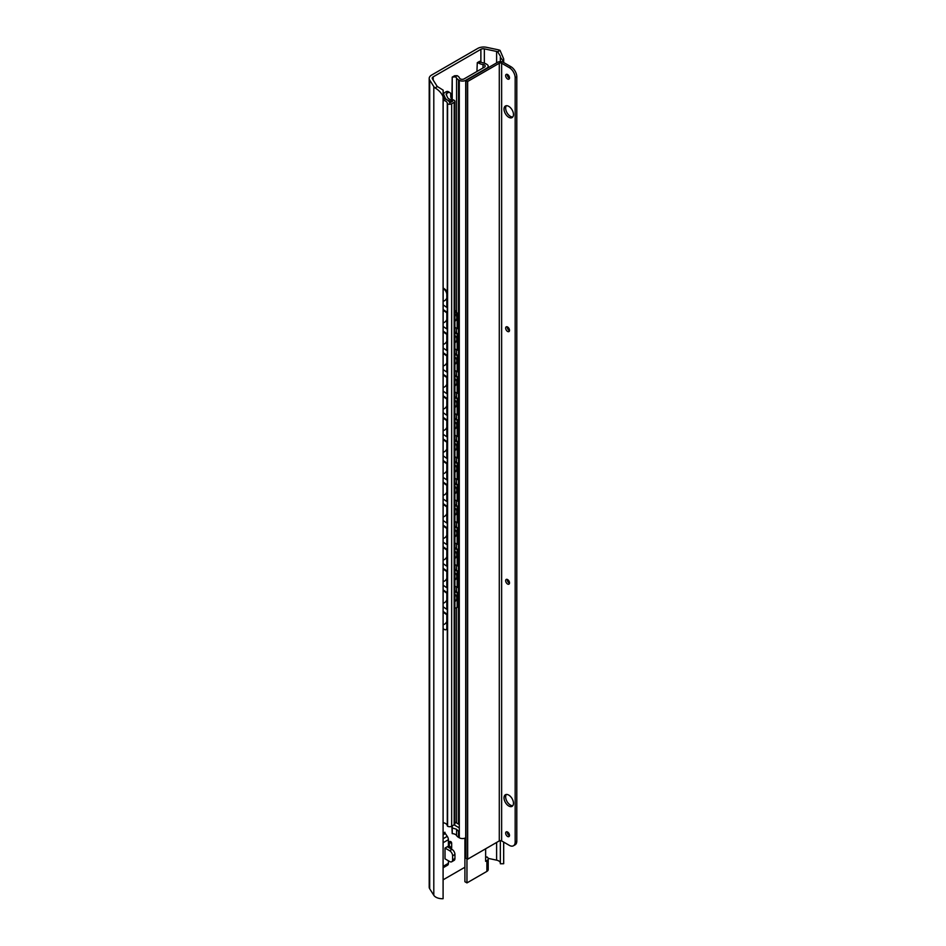 <?xml version="1.0" encoding="UTF-8"?>
<svg xmlns="http://www.w3.org/2000/svg" width="946" height="946" viewBox="0 0 946 946"><rect width="100%" height="100%" fill="white"/><g stroke="black" fill="none" stroke-linecap="round" stroke-linejoin="round"><path stroke-width="1.42" d="M503.698 62.531L503.698 58.959L500.044 50.386A9.058 5.227 0 0 0 497.738 49.677L486.445 47.3A8.254 4.765 0 0 0 477.789 48.412L431.613 75.065A8.254 4.765 0 0 0 429.2 78.435A8.254 4.765 0 0 0 429.697 80.067L433.8 86.583A9.058 5.227 0 0 0 435.042 87.919C438.885 90.177 441.569 93.122 443.095 96.74L443.154 90.166L437.407 86.547A5.782 3.335 180 0 1 436.886 85.932L432.428 78.849A3.299 1.904 180 0 1 432.227 78.199A3.299 1.904 180 0 1 433.197 76.851L480.887 49.322A3.299 1.904 180 0 1 484.352 48.873L496.615 51.451A5.782 3.335 180 0 1 497.679 51.758L500.41 56.24M503.698 58.959L503.662 61.774L500.351 57.138L500.351 61.608M503.662 61.774L503.662 62.507M503.662 842.094L503.662 863.733A9.058 5.227 0 0 0 503.698 863.284L503.698 842.106M449.291 841.609A4.127 2.377 -60 0 1 449.338 842.2L449.338 846.244A4.127 2.377 -60 0 1 449.09 847.722M429.2 78.435L429.2 887.135A8.254 4.765 0 0 0 429.697 888.767L433.8 895.271A9.058 5.227 0 0 0 443.095 898.7L443.154 90.166M443.095 96.74L443.095 898.7M443.154 879.792L464.912 867.234M448.404 842.058L448.747 841.857A4.127 2.377 -60 0 1 450.816 841.656A4.127 2.377 -60 0 1 451.668 843.548L451.668 847.592A4.127 2.377 -60 0 1 451.431 849.07M488.16 858.377L496.615 860.151A5.782 3.335 180 0 1 500.351 862.799M500.351 840.639L500.351 863.769L503.662 863.733M445.01 848.054L449.681 850.75A4.127 2.377 60 0 1 452.602 855.811L452.602 859.855A4.127 2.377 60 0 1 451.75 861.747A4.127 2.377 60 0 1 449.681 861.534L445.01 858.838L445.01 848.054L448.404 846.102L448.404 839.681A4.127 2.377 -120 0 0 447.257 836.347L445.353 833.556A1.655 0.958 60 0 1 444.904 832.22L443.154 833.225M447.257 865.33A4.127 2.377 -120 0 0 447.541 865.2A4.127 2.377 -120 0 0 448.404 863.32L448.404 860.801M449.681 850.75L452.022 849.402L447.931 847.048A4.127 2.377 0 0 0 447.292 846.741M452.022 849.402A4.127 2.377 60 0 1 454.943 854.463L454.943 858.507A4.127 2.377 60 0 1 454.08 860.399L451.75 861.747M443.154 304.896L446.819 307.415L446.819 294.608A4.127 2.176 -115.9 0 0 444.171 289.417L443.154 288.731M443.154 287.986L444.797 289.109A4.127 2.176 64.1 0 1 447.458 294.301L447.458 307.107L446.819 307.415M443.154 606.812L446.819 609.33L446.819 593.154L447.458 592.846L447.458 609.023L446.819 609.33M447.458 328.676L447.458 312.499L446.819 312.807L446.819 328.983L447.458 328.676M443.154 309.555L447.458 312.499M447.458 350.233L447.458 334.056L446.819 334.364L446.819 350.54L447.458 350.233M443.154 331.112L447.458 334.056M447.458 371.802L447.458 355.625L446.819 355.933L446.819 372.109L447.458 371.802M443.154 352.681L447.458 355.625M447.458 393.37L447.458 377.194L446.819 377.501L446.819 393.678L447.458 393.37M443.154 374.249L447.458 377.194M447.458 414.927L447.458 398.763L446.819 399.07L446.819 415.235L447.458 414.927M443.154 395.806L447.458 398.763M447.458 436.496L447.458 420.32L446.819 420.627L446.819 436.804L447.458 436.496M443.154 417.375L447.458 420.32M447.458 458.065L447.458 441.888L446.819 442.196L446.819 458.372L447.458 458.065M443.154 438.944L447.458 441.888M447.458 479.622L447.458 463.457L446.819 463.765L446.819 479.929L447.458 479.622M443.154 460.513L447.458 463.457M447.458 501.191L447.458 485.014L446.819 485.322L446.819 501.498L447.458 501.191M443.154 482.07L447.458 485.014M447.458 522.76L447.458 506.583L446.819 506.89L446.819 523.067L447.458 522.76M443.154 503.639L447.458 506.583M447.458 544.317L447.458 528.152L446.819 528.459L446.819 544.624L447.458 544.317M443.154 525.207L447.458 528.152M447.458 565.885L447.458 549.709L446.819 550.016L446.819 566.193L447.458 565.885M443.154 546.764L447.458 549.709M447.458 587.454L447.458 571.278L446.819 571.585L446.819 587.762L447.458 587.454M443.154 568.333L447.458 571.278M443.154 589.902L447.458 592.846M443.154 611.459L447.458 614.415L446.819 614.711L446.819 627.789A4.127 2.176 -115.9 0 1 445.968 629.681A4.127 2.176 -115.9 0 1 444.171 629.338L443.154 628.652M447.458 614.415L447.458 627.482A4.127 2.176 64.1 0 1 446.607 629.374A4.127 2.176 64.1 0 1 446.264 629.48M443.154 326.465L446.819 328.983M443.154 310.288L446.819 312.807M443.154 348.033L446.819 350.54M443.154 331.857L446.819 334.364M443.154 369.59L446.819 372.109M443.154 353.426L446.819 355.933M443.154 391.159L446.819 393.678M443.154 374.983L446.819 377.501M443.154 412.728L446.819 415.235M443.154 396.551L446.819 399.07M443.154 434.285L446.819 436.804M443.154 418.12L446.819 420.627M443.154 455.854L446.819 458.372M443.154 439.677L446.819 442.196M443.154 477.423L446.819 479.929M443.154 461.246L446.819 463.765M443.154 498.991L446.819 501.498M443.154 482.815L446.819 485.322M443.154 520.548L446.819 523.067M443.154 504.372L446.819 506.89M443.154 542.117L446.819 544.624M443.154 525.941L446.819 528.459M443.154 563.686L446.819 566.193M443.154 547.509L446.819 550.016M443.154 585.243L446.819 587.762M443.154 569.078L446.819 571.585M443.154 590.635L446.819 593.154M443.154 612.204L446.819 614.711M443.154 100.252A5.782 3.335 180 0 1 447.292 103.421L447.588 103.788A2.885 1.667 0 0 0 451.668 103.788L454.175 102.345A2.471 1.431 0 0 0 454.908 101.328A2.471 1.431 0 0 0 454.175 100.323L453.903 100.158A2.471 1.431 0 0 0 452.235 99.744A4.955 2.862 180 0 1 447.647 97.627L446.169 94.434A1.655 0.958 180 0 1 446.11 94.186A1.655 0.958 180 0 1 446.595 93.512L447.813 92.803A4.127 2.377 120 0 1 449.882 92.602A4.127 2.377 120 0 1 450.734 94.494L450.734 96.516A4.127 2.377 120 0 0 451.585 98.396A4.127 2.377 120 0 0 451.833 98.514L451.833 99.72M443.154 97.923L444.49 97.154L443.154 96.386M449.882 92.602L448.132 91.585A4.127 2.377 120 0 0 446.063 91.797L445.01 92.401A4.541 2.625 0 0 0 443.674 94.257A4.541 2.625 0 0 0 443.84 94.931L445.247 97.994A7.426 4.292 0 0 0 452.708 101.163L449.717 102.901A8.254 4.765 0 0 0 443.154 98.786M450.97 97.686L451.869 97.698M443.154 822.689A5.782 3.335 180 0 1 447.292 825.858L447.588 826.225A2.885 1.667 180 0 0 451.668 826.225L454.175 824.77A2.471 1.431 180 0 0 454.908 823.765L454.908 101.328M444.49 97.154L444.49 99.011M454.908 586.012L457.155 587.525L457.155 571.349L454.908 569.835M454.908 569.102L457.781 571.041L457.781 587.218L457.155 587.525M454.908 327.221L457.155 328.747L457.155 315.94A4.127 2.199 -116.4 0 0 454.908 311.092M454.908 310.323L455.097 310.454A4.127 2.199 63.6 0 1 457.781 315.633L457.781 328.428L457.155 328.747M454.908 348.79L457.155 350.304L457.155 334.127L454.908 332.614M454.908 370.359L457.155 371.873L457.155 355.696L454.908 354.182M454.908 391.928L457.155 393.441L457.155 377.265L454.908 375.751M454.908 413.485L457.155 414.998L457.155 398.834L454.908 397.308M454.908 435.054L457.155 436.567L457.155 420.391L454.908 418.877M454.908 456.622L457.155 458.136L457.155 441.959L454.908 440.446M454.908 478.179L457.155 479.693L457.155 463.528L454.908 462.015M454.908 499.748L457.155 501.262L457.155 485.085L454.908 483.572M454.908 521.317L457.155 522.831L457.155 506.654L454.908 505.14M454.908 542.874L457.155 544.399L457.155 528.223L454.908 526.709M454.908 564.443L457.155 565.956L457.155 549.78L454.908 548.266M454.908 591.404L457.155 592.917L457.155 605.984A4.127 2.199 -116.4 0 1 456.303 607.876A4.127 2.199 -116.4 0 1 454.908 607.805M454.908 331.88L457.781 333.82L457.781 349.996L457.155 350.304M457.781 333.82L457.155 334.127M454.908 353.449L457.781 355.389L457.781 371.565L457.155 371.873M457.781 355.389L457.155 355.696M454.908 375.018L457.781 376.957L457.781 393.122L457.155 393.441M457.781 376.957L457.155 377.265M454.908 396.587L457.781 398.514L457.781 414.691L457.155 414.998M457.781 398.514L457.155 398.834M454.908 418.144L457.781 420.083L457.781 436.26L457.155 436.567M457.781 420.083L457.155 420.391M454.908 439.713L457.781 441.652L457.781 457.829L457.155 458.136M457.781 441.652L457.155 441.959M454.908 461.281L457.781 463.209L457.781 479.386L457.155 479.693M457.781 463.209L457.155 463.528M454.908 482.838L457.781 484.778L457.781 500.954L457.155 501.262M457.781 484.778L457.155 485.085M454.908 504.407L457.781 506.347L457.781 522.523L457.155 522.831M457.781 506.347L457.155 506.654M454.908 525.976L457.781 527.915L457.781 544.08L457.155 544.399M457.781 527.915L457.155 528.223M454.908 547.533L457.781 549.472L457.781 565.649L457.155 565.956M457.781 549.472L457.155 549.78M457.781 571.041L457.155 571.349M456.587 607.675A4.127 2.199 63.6 0 0 456.93 607.568A4.127 2.199 63.6 0 0 457.781 605.677L457.781 592.61L457.155 592.917M454.908 590.671L457.781 592.61M482.98 62.814A4.955 2.862 180 0 1 480.875 61.998L478.853 63.157A7.793 4.494 0 0 0 483.016 64.517A2.72 1.573 180 0 1 485.192 66.054A2.72 1.573 180 0 1 484.399 67.166L464.119 78.885A2.72 1.573 180 0 1 461.412 79.275A2.72 1.573 180 0 1 459.52 78.092A7.793 4.494 0 0 0 457.166 75.68L455.156 76.839A4.955 2.862 180 0 1 456.575 78.069A8.254 4.765 0 0 0 458.538 79.878L459.295 80.315A4.541 2.625 0 0 0 465.716 80.315L486.883 68.1A4.541 2.625 0 0 0 488.207 66.244A4.541 2.625 0 0 0 486.883 64.387L486.126 63.95A8.254 4.765 0 0 0 482.98 62.814M478.853 63.157L477.292 62.661L479.657 61.301L480.875 61.998L480.887 49.322M477.292 62.661L476.926 71.482M455.156 76.839L452.223 77.134L454.6 75.763L457.166 75.68M452.223 99.744L452.223 77.134L451.869 99.72M452.283 825.87L452.223 833.627A4.955 2.862 0 0 1 456.575 835.543A8.254 4.765 0 0 0 458.538 837.352L459.295 837.789A4.541 2.625 0 0 0 465.716 837.789L466.023 837.612M485.641 857.632L486.883 856.91A4.541 2.625 180 0 1 488.207 858.767A4.541 2.625 180 0 1 486.883 860.612L485.641 861.333L485.641 848.798M488.207 858.767L488.207 869.551A4.541 2.625 180 0 1 486.883 871.396L466.957 882.902L466.957 858.779M466.957 882.902L464.912 881.719L464.912 838.156M451.869 826.591L452.223 833.627M456.575 607.746L456.575 822.961L454.908 821.991L459.295 824.534L454.908 821.991M456.575 822.961L459.295 824.534L459.295 837.789M459.295 832.184L456.575 829.252L452.223 827.927M516.8 76.839L515.168 77.773A8.254 4.765 -120 0 0 509.326 67.663L501.628 63.216A1.655 0.958 0 0 0 499.287 63.216L467.655 81.486L466.023 80.54L497.655 62.282A3.961 2.282 180 0 1 503.26 62.282L510.97 66.728A8.254 4.765 60 0 1 516.8 76.839L516.8 841.053A8.254 4.765 60 0 1 515.097 844.825L513.453 845.771A8.254 4.765 -120 0 0 515.168 841.999L516.8 841.053M515.168 77.773L515.168 841.999M509.492 835.661A2.72 1.573 60 0 1 509.22 835.519A2.72 1.573 60 0 1 507.304 831.889M509.492 583.209A2.72 1.573 60 0 1 509.22 583.079A2.72 1.573 60 0 1 507.304 579.437M509.492 330.627A2.72 1.573 60 0 1 509.22 330.497A2.72 1.573 60 0 1 507.304 326.855M509.492 78.187A2.72 1.573 60 0 1 509.22 78.045A2.72 1.573 60 0 1 507.304 74.403M512.803 116.949A6.681 3.855 60 0 1 510.379 116.323A6.681 3.855 60 0 1 506.276 111.19A6.681 3.855 60 0 1 506.323 105.727M512.803 805.685A6.681 3.855 60 0 1 510.379 805.058A6.681 3.855 60 0 1 506.276 799.926A6.681 3.855 60 0 1 506.323 794.463M507.576 832.019A2.72 1.573 60 0 1 509.362 834.419A2.72 1.573 60 0 1 508.936 836.607A2.72 1.573 60 0 1 507.576 836.465A2.72 1.573 60 0 1 505.803 834.065A2.72 1.573 60 0 1 506.216 831.889A2.72 1.573 60 0 1 507.576 832.019M501.628 63.216L501.628 840.911L509.326 845.357A8.254 4.765 -120 0 0 513.453 845.771M507.576 579.567A2.72 1.573 60 0 1 509.362 581.967A2.72 1.573 60 0 1 508.936 584.155A2.72 1.573 60 0 1 507.576 584.025A2.72 1.573 60 0 1 505.803 581.624A2.72 1.573 60 0 1 506.216 579.437A2.72 1.573 60 0 1 507.576 579.567M507.576 326.985A2.72 1.573 60 0 1 509.362 329.385A2.72 1.573 60 0 1 508.936 331.573A2.72 1.573 60 0 1 507.576 331.443A2.72 1.573 60 0 1 505.803 329.042A2.72 1.573 60 0 1 506.216 326.855A2.72 1.573 60 0 1 507.576 326.985M507.576 74.545A2.72 1.573 60 0 1 509.362 76.945A2.72 1.573 60 0 1 508.936 79.121A2.72 1.573 60 0 1 507.576 78.991A2.72 1.573 60 0 1 505.803 76.591A2.72 1.573 60 0 1 506.216 74.403A2.72 1.573 60 0 1 507.576 74.545M508.747 106.354A6.681 3.855 60 0 1 513.11 112.243A6.681 3.855 60 0 1 512.093 117.6A6.681 3.855 60 0 1 508.747 117.269A6.681 3.855 60 0 1 504.384 111.38A6.681 3.855 60 0 1 505.401 106.023A6.681 3.855 60 0 1 508.747 106.354M508.747 795.089A6.681 3.855 60 0 1 513.11 800.978A6.681 3.855 60 0 1 512.093 806.335A6.681 3.855 60 0 1 508.747 806.004A6.681 3.855 60 0 1 504.384 800.115A6.681 3.855 60 0 1 505.401 794.758A6.681 3.855 60 0 1 508.747 795.089M501.628 840.911A1.655 0.958 0 0 0 499.287 840.911L467.655 859.181L466.023 858.235L466.023 80.54M467.655 81.486L467.655 859.181M500.044 50.386L497.679 51.758M437.407 86.547L435.042 87.919M429.697 80.067L429.697 888.767M433.8 86.583L433.8 895.271M433.197 76.851L433.197 80.067M484.352 48.873L484.352 63.169M496.615 51.451L496.615 62.885M496.615 842.46L496.615 860.151M443.154 866.347L448.404 863.32M443.154 842.709L448.404 839.681M452.602 855.811L454.943 854.463M452.602 859.855L454.943 858.507M443.154 834.821L445.353 833.556M443.154 838.724L447.257 836.347M449.338 846.244L451.668 847.592M449.338 842.2L451.668 843.548M447.458 294.301L446.819 294.608M447.458 627.482L446.819 627.789M444.797 289.109L444.171 289.417M446.063 91.797L447.813 92.803M446.595 95.357L446.595 93.512M443.84 94.931L443.84 96.776M445.247 97.994L445.247 99.2M447.292 103.421L447.292 293.024M447.292 307.19L447.292 312.381M447.292 328.747L447.292 333.95M447.292 350.316L447.292 355.519M447.292 371.884L447.292 377.076M447.292 393.441L447.292 398.644M447.292 415.01L447.292 420.213M447.292 436.579L447.292 441.77M447.292 458.136L447.292 463.339M447.292 479.705L447.292 484.908M447.292 501.274L447.292 506.465M447.292 522.842L447.292 528.034M447.292 544.399L447.292 549.602M447.292 565.968L447.292 571.171M447.292 587.537L447.292 592.728M447.292 609.094L447.292 614.297M447.292 628.534L447.292 825.858M447.529 103.764L447.529 826.189M447.588 103.788L447.588 826.225M451.668 103.788L451.668 826.225M454.175 102.345L454.175 824.77M457.781 315.633L457.155 315.94M457.781 605.677L457.155 605.984M483.016 64.517L483.016 67.97M486.883 871.396L486.883 860.612M465.716 80.315L465.716 837.789M456.575 78.069L456.575 312.003M456.575 328.345L456.575 333.004M456.575 349.914L456.575 354.573M456.575 371.482L456.575 376.141M456.575 393.039L456.575 397.698M456.575 414.608L456.575 419.267M456.575 436.177L456.575 440.836M456.575 457.746L456.575 462.405M456.575 479.303L456.575 483.962M456.575 500.872L456.575 505.531M456.575 522.44L456.575 527.099M456.575 543.997L456.575 548.656M456.575 565.566L456.575 570.225M456.575 587.135L456.575 591.794M456.575 829.252L456.575 835.543M458.538 79.878L458.538 824.096M458.538 831.747L458.538 837.352M459.295 80.315L459.295 824.534M459.295 827.868L454.056 824.841M510.97 66.728L509.326 67.663M499.287 63.216L499.287 840.911M447.541 865.2L443.154 867.742M446.607 629.374L445.968 629.681M443.154 301.266A5.238 5.238 0 0 0 446.819 297.955M443.154 322.823A5.238 5.238 0 0 0 446.819 319.512M443.154 344.391A5.238 5.238 0 0 0 446.819 341.08M443.154 365.96A5.238 5.238 0 0 0 446.819 362.649M443.154 387.517A5.238 5.238 0 0 0 446.819 384.206M443.154 409.086A5.238 5.238 0 0 0 446.819 405.775M443.154 430.655A5.238 5.238 0 0 0 446.819 427.344M443.154 452.223A5.238 5.238 0 0 0 446.819 448.901M443.154 473.78A5.238 5.238 0 0 0 446.819 470.469M443.154 495.349A5.238 5.238 0 0 0 446.819 492.038M443.154 516.918A5.238 5.238 0 0 0 446.819 513.595M443.154 538.475A5.238 5.238 0 0 0 446.819 535.164M443.154 560.044A5.238 5.238 0 0 0 446.819 556.733M443.154 581.613A5.238 5.238 0 0 0 446.819 578.302M443.154 603.17A5.238 5.238 0 0 0 446.819 599.859M443.154 624.738A5.238 5.238 0 0 0 446.819 621.427M443.674 94.257L443.674 96.681M456.93 607.568L456.303 607.876M454.908 321.285A4.588 4.588 0 0 0 454.908 313.918M454.908 342.854A4.588 4.588 0 0 0 454.908 335.487M454.908 364.411A4.588 4.588 0 0 0 454.908 357.056M454.908 385.98A4.588 4.588 0 0 0 454.908 378.613M454.908 407.549A4.588 4.588 0 0 0 454.908 400.182M454.908 429.106A4.588 4.588 0 0 0 454.908 421.75M454.908 450.674A4.588 4.588 0 0 0 454.908 443.307M454.908 472.243A4.588 4.588 0 0 0 454.908 464.876M454.908 493.8A4.588 4.588 0 0 0 454.908 486.445M454.908 515.369A4.588 4.588 0 0 0 454.908 508.002M454.908 536.938A4.588 4.588 0 0 0 454.908 529.571M454.908 558.507A4.588 4.588 0 0 0 454.908 551.14M454.908 580.064A4.588 4.588 0 0 0 454.908 572.697M454.908 601.632A4.588 4.588 0 0 0 454.908 594.265M488.207 67.734L488.207 66.244"/></g></svg>
